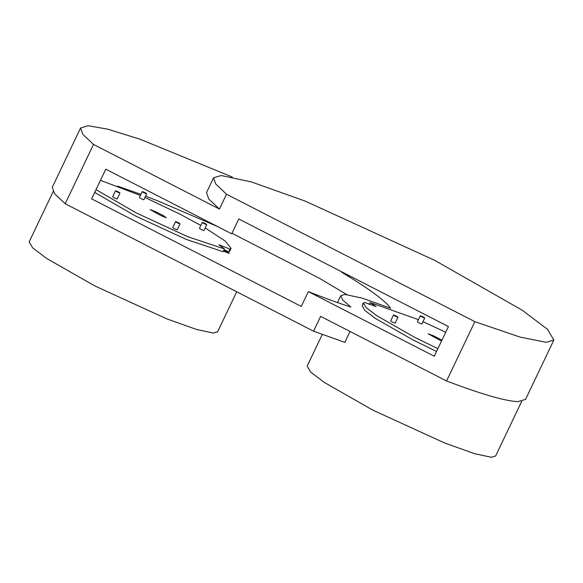 <?xml version="1.0" encoding="UTF-8"?>
<svg xmlns="http://www.w3.org/2000/svg" width="583" height="583" viewBox="0 0 583 583"><rect width="100%" height="100%" fill="white"/><g stroke="black" fill="none" stroke-linecap="round" stroke-linejoin="round"><path stroke-width="0.87" d="M96.02 189.643L136.4 212.984L187.755 236.705L224.44 248.934L218.902 244.736L230.045 249.101L231.079 248.351L225.41 241.209L205.274 227.968M200.785 225.381L180.213 214.296L145.05 197.484M140.314 195.407L100.458 180.336M230.045 249.101L228.718 251.878L229.753 251.127L231.079 248.351M224.069 249.706L228.718 251.878M94.694 192.419L135.074 215.768L186.429 239.482L223.114 251.71L224.44 248.934M117.139 198.978C114.749 198.184 113.262 197.426 112.679 196.69L115.514 190.758C116.09 191.494 117.577 192.252 119.967 193.039L117.139 198.978M180.03 223.865L177.196 229.797C174.805 229.002 173.326 228.244 172.743 227.508L175.57 221.576C177.961 222.363 179.447 223.129 180.03 223.865C177.64 223.07 176.153 222.312 175.57 221.576M203.933 230.591C201.543 229.804 200.056 229.039 199.473 228.303L202.308 222.371C202.884 223.107 204.371 223.872 206.761 224.659L203.933 230.591M146.697 193.84L143.87 199.772C141.48 198.985 139.993 198.22 139.417 197.484L142.245 191.552C144.635 192.339 146.122 193.104 146.697 193.84C144.307 193.053 142.828 192.288 142.245 191.552M163.583 215.732L166.33 217.758L161.054 215.659L150.101 209.581L155.559 211.622L163.583 215.732L163.138 216.657M119.967 193.039C119.384 192.31 117.904 191.545 115.514 190.758M206.761 224.659C206.178 223.923 204.699 223.165 202.308 222.371M369.228 304.559L370.19 302.555L376.144 306.629L364.586 302.388L363.552 303.131L366.124 307.598L376.713 315.665L414.418 337.193L437.884 348.67M445.718 332.244L423.069 321.692M418.332 319.615L370.19 302.555M363.552 303.131L362.225 305.915L364.798 310.382L375.386 318.449L413.092 339.969L436.558 351.454M395.15 323.179C392.76 322.392 391.28 321.627 390.697 320.89L393.525 314.958C394.108 315.695 395.595 316.46 397.985 317.247L395.15 323.179M424.715 318.041L421.888 323.973C419.498 323.186 418.011 322.421 417.428 321.692L420.263 315.753C422.653 316.547 424.132 317.305 424.715 318.041C422.325 317.254 420.839 316.489 420.263 315.753M441.535 341.026L428.111 333.782L433.577 335.823L441.958 340.129M397.985 317.247C397.402 316.511 395.915 315.746 393.525 314.958M322.268 334.467L307.168 366.131L310.637 372.049L324.622 382.63L373.033 410.228L444.982 443.131L474.635 453.705L491.396 457.261L495.623 456.015L521.639 401.476M308.341 291.595L301.265 306.432L91.626 198.854L105.778 169.187L231.713 233.812L238.79 218.982L448.429 326.56L434.284 356.228L308.341 291.595C324.403 297.979 338.585 303.131 350.879 307.059L342.709 300.026L340.771 295.683L344.99 294.437L362.407 298.19L390.595 308.239C385.217 300.602 368.952 288.651 341.813 272.37L350.653 276.386M363.296 303.663L362.604 303.648L363.056 304.173M474.853 321.663L226.517 194.226L215.71 183.973L213.582 177.779L221.212 175.534L251.47 181.954L305.018 201.04L434.925 260.455L522.332 310.28L547.575 329.388L553.85 340.078L546.22 342.316L520.174 337.127L474.853 321.663L446.556 380.983L320.614 316.358L313.545 331.188L65.201 203.751L54.554 193.709L52.273 187.311L80.571 127.983L88.201 125.739L107.731 129.164L140.241 139.301L232.267 177.006M226.517 194.226L219.441 209.057L93.499 144.431L82.852 134.382L80.571 127.983M341.813 272.37L342.017 271.955M313.545 331.188L344.852 342.359L350.048 331.465M213.582 177.779L206.513 192.609L208.838 199.065L219.441 209.057M93.499 144.431L65.201 203.751M553.85 340.078L525.553 399.399L517.923 401.643C505.038 401.038 481.245 394.152 446.556 380.983M346.776 294.568L319.331 278.237L231.976 233.266M217.634 226.59L157.68 200.814L145.692 196.15M140.838 194.314L117.496 186.115M223.865 250.143L229.367 253.401L223.369 251.171M53.126 191.661L29.15 241.923L32.626 247.841L46.604 258.429L95.014 286.027L166.964 318.93L196.624 329.497L213.378 333.053L217.605 331.814L236.713 291.762M155.559 211.622L155.093 212.598M433.577 335.823L433.111 336.806M441.593 339.94L441.156 340.858M340.771 295.683L337.484 302.555"/></g></svg>
